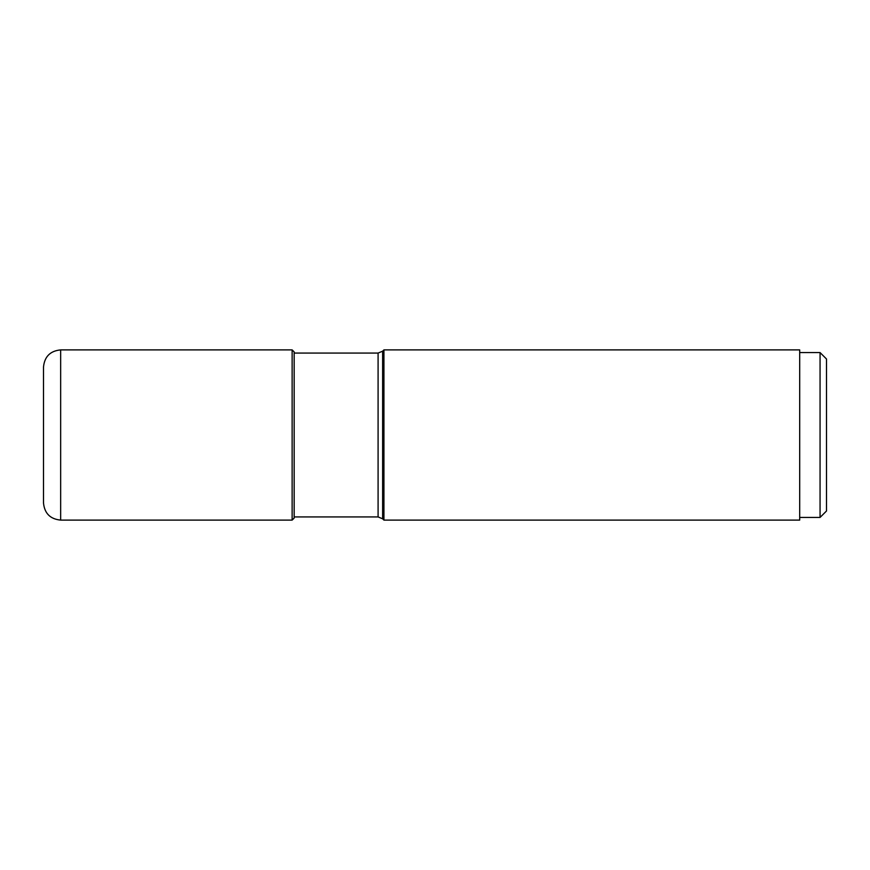 <?xml version="1.0" encoding="UTF-8"?>
<svg xmlns="http://www.w3.org/2000/svg" width="870" height="870" viewBox="0 0 870 870"><rect width="100%" height="100%" fill="white"/><g stroke="black" fill="none" stroke-linecap="round" stroke-linejoin="round"><path stroke-width="1.3" d="M43.5 435L43.5 367.042C44.522 356.624 50.232 350.904 60.661 349.892L60.661 520.108C50.232 519.096 44.522 513.376 43.5 502.958L43.5 435L43.5 502.958M292.135 520.108L292.135 349.892L294.169 351.926L294.169 518.074L292.135 520.108L60.661 520.108M383.931 435L383.931 349.892L799.693 349.892L799.693 520.108L383.931 520.108L383.931 435M799.693 352.567L820.062 352.567L820.062 517.433L799.693 517.433M820.062 352.567L826.5 359.005L826.5 510.994L820.062 517.433M382.637 351.186L378.091 353.068L378.091 516.932L382.637 518.814L382.637 351.186L383.931 349.892M292.135 349.892L60.661 349.892M382.637 518.814L383.931 520.108M294.169 516.932L378.091 516.932M294.169 353.068L378.091 353.068"/></g></svg>
